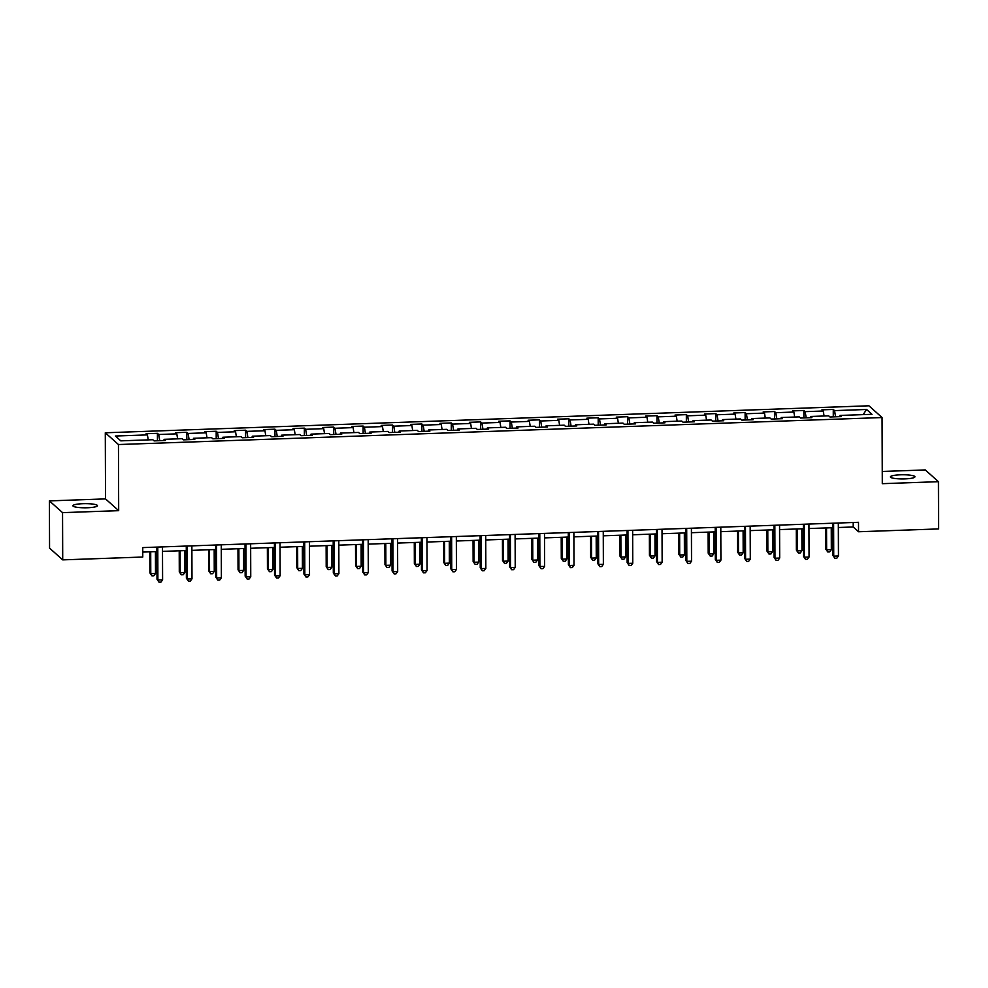 <?xml version="1.0" encoding="UTF-8"?>
<svg xmlns="http://www.w3.org/2000/svg" width="988" height="988" viewBox="0 0 988 988"><rect width="100%" height="100%" fill="white"/><g stroke="black" fill="none" stroke-linecap="round" stroke-linejoin="round"><path stroke-width="1.48" d="M87.45 507.758A12.264 2.075 -0.2 0 0 97.442 505.683A12.264 2.075 -0.2 0 0 82.893 503.695A12.264 2.075 -0.2 0 0 72.902 505.77A12.264 2.075 -0.2 0 0 87.45 507.758M904.934 478.884A12.264 2.075 -0.2 0 0 914.937 476.796A12.264 2.075 -0.2 0 0 900.389 474.808A12.264 2.075 -0.2 0 0 890.398 476.883A12.264 2.075 -0.2 0 0 904.934 478.884M49.4 500.891L62.553 512.636L118.684 510.66L105.531 498.903L49.4 500.891L49.561 548.118L62.713 559.875L142.766 557.034L142.741 547.599L858.51 522.306L858.547 531.754L938.6 528.926L938.439 481.687L925.287 469.93L882.259 471.461M105.531 498.903L105.296 432.781L868.921 405.796L882.074 417.554L118.449 444.538L105.296 432.781M866.575 409.477L834.564 410.613L833.267 409.452L821.954 409.847L823.251 411.008L805.171 411.65L803.874 410.489L792.574 410.885L793.87 412.045L775.79 412.688L774.493 411.527L763.193 411.922L764.49 413.083L746.409 413.725L745.113 412.564L733.8 412.972L735.097 414.12L717.016 414.762L715.72 413.601L704.419 414.009L705.716 415.158L687.636 415.8L686.339 414.639L675.039 415.046L676.335 416.207L658.255 416.837L656.958 415.676L645.658 416.084L646.955 417.245L628.862 417.875L627.565 416.714L616.265 417.121L617.562 418.282L599.481 418.912L598.185 417.763L586.884 418.159L588.181 419.32L570.101 419.962L568.804 418.801L557.504 419.196L558.8 420.357L540.708 420.999L539.411 419.838L528.111 420.233L529.407 421.394L511.327 422.037L510.03 420.876L498.73 421.271L500.027 422.432L481.946 423.074L480.65 421.913L469.349 422.308L470.646 423.469L452.566 424.111L451.257 422.95L439.956 423.346L441.253 424.507L423.173 425.149L421.876 423.988L410.576 424.383L411.873 425.544L393.792 426.186L392.495 425.025L381.195 425.42L382.492 426.581L364.411 427.224L363.115 426.063L351.802 426.458L353.099 427.619L335.018 428.261L333.722 427.1L322.421 427.508L323.718 428.656L305.638 429.298L304.341 428.137L293.041 428.545L294.338 429.706L276.257 430.336L274.96 429.175L263.648 429.582L264.957 430.743L246.864 431.373L245.567 430.212L234.267 430.62L235.564 431.781L217.484 432.411L216.187 431.262L204.887 431.657L206.183 432.818L188.103 433.448L186.806 432.299L175.506 432.695L176.803 433.856L158.71 434.498L157.413 433.337L146.113 433.732L147.41 434.893L115.386 436.029L120.795 440.846L152.819 439.722L154.116 440.883L165.416 440.475L164.119 439.327L182.2 438.684L183.496 439.845L194.797 439.438L193.5 438.277L211.58 437.647L212.877 438.808L224.19 438.4L222.88 437.239L240.973 436.61L242.27 437.77L253.57 437.363L252.273 436.202L270.354 435.572L271.651 436.721L282.951 436.326L281.654 435.165L299.735 434.535L301.031 435.683L312.332 435.288L311.035 434.127L329.127 433.485L330.424 434.646L341.725 434.251L340.428 433.09L358.508 432.448L359.805 433.609L371.105 433.213L369.808 432.052L387.889 431.41L389.186 432.571L400.486 432.176L399.189 431.015L417.282 430.373L418.579 431.534L429.879 431.139L428.582 429.978L446.662 429.335L447.959 430.496L459.259 430.101L457.963 428.94L476.043 428.298L477.34 429.459L488.64 429.064L487.343 427.903L505.424 427.261L506.733 428.421L518.033 428.026L516.736 426.865L534.817 426.223L536.114 427.384L547.414 426.977L546.117 425.828L564.197 425.186L565.494 426.347L576.794 425.939L575.498 424.791L593.578 424.148L594.875 425.309L606.187 424.902L604.891 423.741L622.971 423.111L624.268 424.272L635.568 423.864L634.271 422.703L652.352 422.074L653.648 423.235L664.949 422.827L663.652 421.666L681.732 421.036L683.029 422.185L694.329 421.79L693.033 420.629L711.125 419.986L712.422 421.147L723.722 420.752L722.426 419.591L740.506 418.949L741.803 420.11L753.103 419.715L751.806 418.554L769.887 417.912L771.183 419.073L782.484 418.677L781.187 417.516L799.28 416.874L800.576 418.035L811.877 417.64L810.58 416.479L828.66 415.837L829.957 416.998L841.257 416.603L839.961 415.442L871.984 414.305L866.575 409.477L863.142 414.627M163.847 440.537L164.119 439.327M158.71 434.498L159.735 440.685M176.803 433.856L177.618 438.845M193.228 439.499L193.5 438.277M188.103 433.448L189.116 439.648M206.183 432.818L206.998 437.808M222.621 438.462L222.88 437.239M217.484 432.411L218.496 438.61M235.564 431.781L236.379 436.77M252.002 437.425L252.273 436.202M246.864 431.373L247.889 437.561M264.957 430.743L265.772 435.733M281.382 436.387L281.654 435.165M276.257 430.336L277.27 436.523M294.338 429.706L295.153 434.695M310.775 435.35L311.035 434.127M305.638 429.298L306.651 435.486M323.718 428.656L324.533 433.658M340.156 434.3L340.428 433.09M335.018 428.261L336.031 434.448M353.099 427.619L353.926 432.608M369.537 433.263L369.808 432.052M364.411 427.224L365.424 433.411M382.492 426.581L383.307 431.571M398.917 432.225L399.189 431.015M393.792 426.186L394.805 432.374M411.873 425.544L412.688 430.533M428.31 431.188L428.582 429.978M423.173 425.149L424.185 431.336M441.253 424.507L442.081 429.496M457.691 430.151L457.963 428.94M452.566 424.111L453.578 430.299M470.646 423.469L471.461 428.459M487.072 429.113L487.343 427.903M481.946 423.074L482.959 429.261M500.027 422.432L500.842 427.421M516.465 428.076L516.736 426.865M511.327 422.037L512.34 428.224M529.407 421.394L530.235 426.384M545.845 427.038L546.117 425.828M540.708 420.999L541.733 427.187M558.8 420.357L559.616 425.346M575.226 426.001L575.498 424.791M570.101 419.962L571.113 426.149M588.181 419.32L588.996 424.309M604.619 424.964L604.891 423.741M599.481 418.912L600.494 425.112M617.562 418.282L618.389 423.272M634 423.926L634.271 422.703M628.862 417.875L629.887 424.074M646.955 417.245L647.77 422.234M663.38 422.889L663.652 421.666M658.255 416.837L659.268 423.025M676.335 416.207L677.15 421.197M692.773 421.851L693.033 420.629M687.636 415.8L688.648 421.987M705.716 415.158L706.531 420.159M722.154 420.814L722.426 419.591M717.016 414.762L718.041 420.95M735.097 414.12L735.924 419.122M751.535 419.764L751.806 418.554M746.409 413.725L747.422 419.912M764.49 413.083L765.305 418.072M780.928 418.727L781.187 417.516M775.79 412.688L776.803 418.875M793.87 412.045L794.685 417.035M810.308 417.689L810.58 416.479M805.171 411.65L806.183 417.838M823.251 411.008L824.078 415.997M839.689 416.652L839.961 415.442M834.564 410.613L835.576 416.8M62.553 512.636L62.713 559.875M118.684 510.66L118.449 444.538M882.074 417.554L882.309 483.675L938.439 481.687M838.343 527.506L853.212 526.987L858.547 531.754M142.754 552.082L156.907 551.588M162.501 551.39L186.3 550.551M191.894 550.353L215.68 549.513M221.275 549.316L245.061 548.476M250.656 548.278L274.454 547.438M280.049 547.241L303.835 546.401M309.429 546.203L333.215 545.364M338.81 545.154L362.596 544.314M368.191 544.116L391.989 543.277M397.584 543.079L421.37 542.239M426.964 542.042L450.75 541.202M456.345 541.004L480.143 540.164M485.738 539.967L509.524 539.127M515.119 538.929L538.905 538.09M544.499 537.892L568.298 537.052M573.892 536.855L597.678 536.015M603.273 535.817L627.059 534.977M632.653 534.78L656.452 533.94M662.046 533.742L685.833 532.903M691.427 532.705L715.213 531.865M720.808 531.668L744.606 530.815M750.201 530.618L773.987 529.778M779.581 529.58L803.368 528.741M808.962 528.543L832.748 527.703M147.41 434.893L148.237 439.882M853.2 522.491L853.212 526.987M833.267 409.452L833.292 416.887M803.874 410.489L803.899 417.924M774.493 411.527L774.518 418.961M745.113 412.564L745.137 419.999M715.72 413.601L715.744 421.036M686.339 414.639L686.364 422.074M656.958 415.676L656.983 423.111M627.565 416.714L627.59 424.148M598.185 417.763L598.209 425.186M568.804 418.801L568.829 426.223M539.411 419.838L539.436 427.261M510.03 420.876L510.055 428.298M480.65 421.913L480.674 429.335M451.257 422.95L451.294 430.385M421.876 423.988L421.901 431.423M392.495 425.025L392.52 432.46M363.115 426.063L363.139 433.497M333.722 427.1L333.746 434.535M304.341 428.137L304.366 435.572M274.96 429.175L274.985 436.61M245.567 430.212L245.592 437.647M216.187 431.262L216.211 438.684M186.806 432.299L186.831 439.722M157.413 433.337L157.438 440.759M832.736 523.208L832.847 555.355L833.736 556.158L833.625 523.183M838.454 555.985L836.774 558.257L834.897 558.319L833.736 556.158L838.454 555.985L838.33 523.01M834.897 558.319L832.847 555.355M825.672 527.963L825.746 549.007L826.635 549.797L831.34 549.637L831.266 527.765M826.548 527.925L826.635 549.797L827.783 551.971L825.746 549.007M831.34 549.637L829.673 551.897L827.783 551.971M803.355 524.258L803.466 556.392L804.356 557.195L804.244 524.22M809.061 557.022L807.394 559.294L805.504 559.356L804.356 557.195L809.061 557.022L808.95 524.06M805.504 559.356L803.466 556.392M773.975 525.295L774.086 557.442L774.975 558.232L774.851 525.258M779.68 558.059L778.013 560.332L776.123 560.394L774.975 558.232L779.68 558.059L779.569 525.097M776.123 560.394L774.086 557.442M796.279 529L796.353 550.044L797.242 550.835L801.96 550.674L801.873 528.802M797.168 528.963L797.242 550.835L798.403 553.008L796.353 550.044M801.96 550.674L800.28 552.934L798.403 553.008M766.898 530.037L766.972 551.082L767.861 551.872L772.567 551.712L772.493 529.84M767.787 530L767.861 551.872L769.01 554.046L766.972 551.082M772.567 551.712L770.899 553.984L769.01 554.046M744.582 526.332L744.693 558.479L745.582 559.27L745.471 526.295M750.3 559.097L748.62 561.369L746.743 561.431L745.582 559.27L750.3 559.097L750.176 526.135M746.743 561.431L744.693 558.479M715.201 527.37L715.312 559.517L716.201 560.307L716.09 527.333M720.907 560.147L719.239 562.407L717.35 562.481L716.201 560.307L720.907 560.147L720.795 527.172M717.35 562.481L715.312 559.517M685.82 528.407L685.931 560.554L686.821 561.345L686.697 528.37M691.526 561.184L689.859 563.444L687.969 563.518L686.821 561.345L691.526 561.184L691.415 528.21M687.969 563.518L685.931 560.554M737.517 531.075L737.591 552.119L738.481 552.909L743.186 552.749L743.112 530.877M738.394 531.038L738.481 552.909L739.629 555.083L737.591 552.119M743.186 552.749L741.519 555.021L739.629 555.083M708.124 532.112L708.198 553.157L709.088 553.959L713.805 553.786L713.719 531.914M709.014 532.075L709.088 553.959L710.249 556.121L708.198 553.157M713.805 553.786L712.126 556.059L710.249 556.121M678.744 533.149L678.818 554.194L679.707 554.997L684.412 554.824L684.338 532.952M679.633 533.112L679.707 554.997L680.868 557.158L678.818 554.194M684.412 554.824L682.745 557.096L680.868 557.158M656.427 529.445L656.538 561.592L657.428 562.382L657.316 529.407M662.145 562.221L660.466 564.481L658.588 564.556L657.428 562.382L662.145 562.221L662.022 529.247M658.588 564.556L656.538 561.592M649.363 534.187L649.437 555.231L650.326 556.034L655.032 555.861L654.958 533.989M650.252 534.15L650.326 556.034L651.475 558.195L649.437 555.231M655.032 555.861L653.364 558.134L651.475 558.195M627.047 530.482L627.158 562.629L628.047 563.419L627.936 530.445M632.752 563.259L631.085 565.519L629.208 565.593L628.047 563.419L632.752 563.259L632.641 530.284M629.208 565.593L627.158 562.629M619.982 535.224L620.044 556.269L620.933 557.071L625.651 556.899L625.577 535.027M620.859 535.2L620.933 557.071L622.094 559.233L620.044 556.269M625.651 556.899L623.971 559.171L622.094 559.233M597.666 531.519L597.777 563.666L598.666 564.457L598.543 531.482M603.372 564.296L601.704 566.556L599.815 566.63L598.666 564.457L603.372 564.296L603.26 531.322M599.815 566.63L597.777 563.666M590.589 536.262L590.663 557.318L591.553 558.109L596.258 557.936L596.184 536.064M591.479 536.237L591.553 558.109L592.714 560.27L590.663 557.318M596.258 557.936L594.591 560.208L592.714 560.27M568.273 532.557L568.384 564.704L569.273 565.494L569.162 532.532M573.991 565.334L572.311 567.594L570.434 567.668L569.273 565.494L573.991 565.334L573.867 532.359M570.434 567.668L568.384 564.704M561.209 537.299L561.283 558.356L562.172 559.146L566.877 558.973L566.803 537.101M562.098 537.274L562.172 559.146L563.321 561.308L561.283 558.356M566.877 558.973L565.21 561.246L563.321 561.308M538.892 533.594L539.003 565.741L539.893 566.532L539.781 533.569M544.598 566.371L542.931 568.643L541.054 568.705L539.893 566.532L544.598 566.371L544.487 533.397M541.054 568.705L539.003 565.741M531.828 538.337L531.902 559.393L532.779 560.184L537.497 560.023L537.423 538.139M532.705 538.312L532.779 560.184L533.94 562.357L531.902 559.393M537.497 560.023L535.829 562.283L533.94 562.357M509.512 534.631L509.623 566.779L510.512 567.569L510.388 534.607M515.217 567.408L513.55 569.681L511.661 569.743L510.512 567.569L515.217 567.408L515.106 534.434M511.661 569.743L509.623 566.779M502.435 539.374L502.509 560.431L503.398 561.221L508.104 561.061L508.03 539.176M503.324 539.349L503.398 561.221L504.559 563.395L502.509 560.431M508.104 561.061L506.436 563.321L504.559 563.395M480.119 535.669L480.242 567.816L481.119 568.619L481.008 535.644M485.837 568.446L484.157 570.718L482.28 570.78L481.119 568.619L485.837 568.446L485.713 535.471M482.28 570.78L480.242 567.816M473.054 540.411L473.129 561.468L474.018 562.258L478.723 562.098L478.649 540.214M473.944 540.387L474.018 562.258L475.166 564.432L473.129 561.468M478.723 562.098L477.056 564.358L475.166 564.432M450.738 536.706L450.849 568.853L451.738 569.656L451.627 536.682M456.444 569.483L454.776 571.756L452.899 571.817L451.738 569.656L456.444 569.483L456.333 536.509M452.899 571.817L450.849 568.853M443.674 541.449L443.748 562.505L444.637 563.296L449.342 563.135L449.268 541.251M444.551 541.424L444.637 563.296L445.786 565.469L443.748 562.505M449.342 563.135L447.675 565.395L445.786 565.469M421.357 537.744L421.468 569.891L422.358 570.694L422.247 537.719M427.063 570.521L425.396 572.793L423.506 572.855L422.358 570.694L427.063 570.521L426.952 537.546M423.506 572.855L421.468 569.891M414.281 542.498L414.355 563.543L415.244 564.333L419.962 564.173L419.875 542.301M415.17 542.461L415.244 564.333L416.405 566.507L414.355 563.543M419.962 564.173L418.282 566.433L416.405 566.507M391.964 538.793L392.088 570.928L392.977 571.731L392.854 538.756M397.682 571.558L396.015 573.83L394.126 573.892L392.977 571.731L397.682 571.558L397.571 538.596M394.126 573.892L392.088 570.928M384.9 543.536L384.974 564.58L385.863 565.371L390.569 565.21L390.495 543.338M385.789 543.499L385.863 565.371L387.012 567.544L384.974 564.58M390.569 565.21L388.901 567.47L387.012 567.544M362.584 539.831L362.695 571.978L363.584 572.768L363.473 539.794M368.302 572.595L366.622 574.868L364.745 574.93L363.584 572.768L368.302 572.595L368.178 539.633M364.745 574.93L362.695 571.978M355.519 544.573L355.594 565.618L356.483 566.408L361.188 566.248L361.114 544.376M356.396 544.536L356.483 566.408L357.631 568.582L355.594 565.618M361.188 566.248L359.521 568.52L357.631 568.582M333.203 540.868L333.314 573.015L334.203 573.806L334.092 540.831M338.909 573.633L337.241 575.905L335.352 575.967L334.203 573.806L338.909 573.633L338.798 540.671M335.352 575.967L333.314 573.015M326.126 545.611L326.201 566.655L327.09 567.445L331.807 567.285L331.721 545.413M327.016 545.574L327.09 567.445L328.251 569.619L326.201 566.655M331.807 567.285L330.128 569.557L328.251 569.619M303.822 541.906L303.934 574.053L304.823 574.843L304.699 541.869M309.528 574.683L307.861 576.943L305.971 577.017L304.823 574.843L309.528 574.683L309.417 541.708M305.971 577.017L303.934 574.053M296.746 546.648L296.82 567.692L297.709 568.495L302.414 568.322L302.34 546.45M297.635 546.611L297.709 568.495L298.858 570.656L296.82 567.692M302.414 568.322L300.747 570.595L298.858 570.656M274.429 542.943L274.541 575.09L275.43 575.881L275.319 542.906M280.147 575.72L278.468 577.98L276.591 578.054L275.43 575.881L280.147 575.72L280.024 542.745M276.591 578.054L274.541 575.09M267.365 547.685L267.439 568.73L268.328 569.533L273.034 569.36L272.96 547.488M268.254 547.648L268.328 569.533L269.477 571.694L267.439 568.73M273.034 569.36L271.367 571.632L269.477 571.694M245.049 543.98L245.16 576.128L246.049 576.918L245.938 543.943M250.754 576.757L249.087 579.017L247.198 579.091L246.049 576.918L250.754 576.757L250.643 543.783M247.198 579.091L245.16 576.128M237.972 548.723L238.046 569.767L238.935 570.57L243.653 570.397L243.567 548.525M238.861 548.686L238.935 570.57L240.096 572.731L238.046 569.767M243.653 570.397L241.974 572.67L240.096 572.731M215.668 545.018L215.779 577.165L216.668 577.955L216.545 544.981M221.374 577.795L219.707 580.055L217.817 580.129L216.668 577.955L221.374 577.795L221.263 544.82M217.817 580.129L215.779 577.165M208.592 549.76L208.666 570.805L209.555 571.607L214.26 571.435L214.186 549.563M209.481 549.736L209.555 571.607L210.716 573.769L208.666 570.805M214.26 571.435L212.593 573.707L210.716 573.769M186.275 546.055L186.386 578.202L187.275 578.993L187.164 546.031M191.993 578.832L190.314 581.092L188.436 581.166L187.275 578.993L191.993 578.832L191.87 545.858M188.436 581.166L186.386 578.202M179.211 550.798L179.285 571.854L180.174 572.645L184.88 572.472L184.805 550.6M180.1 550.773L180.174 572.645L181.323 574.806L179.285 571.854M184.88 572.472L183.212 574.744L181.323 574.806M156.894 547.093L157.006 579.24L157.895 580.03L157.784 547.068M162.6 579.87L160.933 582.142L159.056 582.204L157.895 580.03L162.6 579.87L162.489 546.895M159.056 582.204L157.006 579.24M149.83 551.835L149.892 572.892L150.781 573.682L155.499 573.509L155.425 551.637M150.707 551.81L150.781 573.682L151.942 575.843L149.892 572.892M155.499 573.509L153.819 575.782L151.942 575.843"/></g></svg>
